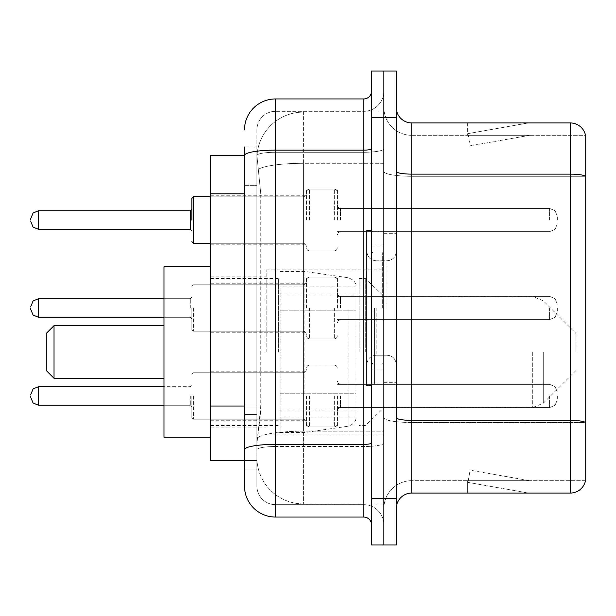 <?xml version="1.0" encoding="UTF-8"?>
<svg xmlns="http://www.w3.org/2000/svg" width="616" height="616" viewBox="0 0 616 616"><rect width="100%" height="100%" fill="white"/><g stroke="black" fill="none" stroke-linecap="round" stroke-linejoin="round"><path stroke-width="0.46" stroke-dasharray="3.08 2.31" d="M383.884 351.982L383.884 269.908L383.884 351.982M266.189 351.982L266.189 269.908L266.189 351.982M306.452 220.043L306.452 189.066L306.452 220.043M210.441 220.043L210.441 195.264L210.441 220.043M306.452 308L306.452 277.031L306.452 308M210.441 308L210.441 283.221L210.441 308M306.452 395.957L306.452 426.934L306.452 395.957M210.441 395.957L210.441 420.736L210.441 395.957M337.422 220.043L337.422 189.066L337.422 220.043M337.422 308L337.422 277.031L337.422 308M337.422 395.957L337.422 426.934L337.422 395.957M383.884 220.043L383.884 208.424L383.884 220.043M383.884 308L383.884 383.884L383.884 308M383.884 395.957L383.884 407.576L383.884 395.957M244.506 406.013L260.776 406.013L260.476 414.083L257.088 441.957L260.776 406.013L260.776 193.855L260.776 406.013L210.441 406.013L210.441 460.537L257.003 460.537L256.895 457.442A46.462 46.462 0 0 0 303.357 503.896L383.884 503.896L383.884 431.2L383.884 503.896L303.357 503.896L303.357 431.2L303.357 503.896A46.462 46.462 0 0 1 256.895 457.442L256.895 447.986L257.003 460.537L244.506 460.537L244.506 185.339L244.506 414.53L256.895 414.53L256.895 469.053L244.506 469.053L244.506 455.116L244.506 469.053L256.895 469.053L256.895 185.339L256.895 414.53L244.506 414.53M257.088 441.957L256.895 447.986L257.088 441.957M210.441 351.982L210.441 266.805L210.441 351.982M303.357 112.104L383.884 112.104L383.884 163.286L383.884 112.104L303.357 112.104A46.462 46.462 0 0 0 256.964 156.102L260.776 193.855L256.964 156.102A46.462 46.462 0 0 1 303.357 112.104L303.357 163.286L383.884 163.286L383.884 431.2L383.884 163.286L303.357 163.286L303.357 112.104A46.462 46.462 0 0 0 256.964 156.102M244.506 155.463L210.441 155.463L210.441 406.013M244.506 486.086A30.969 30.969 0 0 0 275.483 517.063L275.483 504.673A18.58 18.58 0 0 1 256.895 486.086L256.895 155.501L256.895 486.086A18.58 18.58 0 0 0 275.483 504.673L363.748 504.673L363.748 455.116L363.748 517.063A7.746 7.746 0 0 1 371.494 524.801L371.494 91.199L371.494 524.801M383.884 455.116L383.884 148.779L383.884 455.116M371.494 308L371.494 385.431L371.494 308M371.494 117.525L371.494 71.063L383.884 71.063L383.884 117.525L383.884 71.063L396.273 71.063L396.273 117.525L383.884 117.525L383.884 498.475L383.884 117.525L371.494 117.525L371.494 498.475L383.884 498.475L383.884 544.937L383.884 498.475L396.273 498.475L396.273 117.525M396.273 498.475L396.273 544.937L371.494 544.937L371.494 498.475M383.884 91.199L383.884 148.779L383.884 91.199A20.136 20.136 0 0 1 363.748 111.327A20.136 20.136 0 0 0 383.884 91.199A20.136 20.136 0 0 1 363.748 111.327L363.748 504.673L275.483 504.673L275.483 446.515L363.748 446.515A20.136 3.496 0 0 0 383.884 443.02A20.136 3.496 0 0 1 363.748 446.515L363.748 111.327L275.483 111.327L363.748 111.327M371.494 148.779A7.746 1.348 0 0 1 363.748 150.127L275.483 150.127A30.969 5.375 180 0 0 244.506 155.501L244.506 449.742A30.969 5.375 180 0 1 275.483 444.359L275.483 98.937A30.969 30.969 0 0 0 244.506 129.914A30.969 30.969 0 0 1 275.483 98.937L363.748 98.937A7.746 7.746 0 0 0 371.494 91.199A7.746 7.746 0 0 1 363.748 98.937L363.748 455.116L363.748 446.515L275.483 446.515L275.483 111.327L275.483 152.275L363.748 152.275A20.136 3.496 0 0 0 383.884 148.779A20.136 3.496 0 0 1 363.748 152.275L275.483 152.275L275.483 455.116L275.483 444.359L363.748 444.359A7.746 1.348 -0 0 0 371.494 443.02M275.483 517.063L363.748 517.063M244.506 146.947L256.895 146.947L244.506 146.947L244.506 185.339L256.895 185.339L256.895 146.947L256.895 185.339L244.506 185.339M244.506 449.742L244.506 455.116M256.895 129.914L256.895 155.501L256.895 129.914A18.58 18.58 0 0 1 275.483 111.327A18.58 18.58 0 0 0 256.895 129.914A18.58 18.58 0 0 1 275.483 111.327M383.884 524.801A20.136 20.136 0 0 0 363.748 504.673A20.136 20.136 0 0 1 383.884 524.801A20.136 20.136 0 0 0 363.748 504.673M396.273 308L396.273 233.664L396.273 308M374.59 308L374.59 383.884L374.59 308M383.884 431.115L383.884 171.441L383.884 431.115M585.2 422.291L585.2 134.096A15.485 15.485 0 0 0 570.331 122.938L570.331 420.358A15.485 2.687 180 0 1 585.2 422.291L585.2 480.673L411.757 480.673L411.757 122.938A15.485 15.485 0 0 1 396.273 107.454L396.273 171.441L396.273 107.454M396.273 508.547L396.273 171.441L396.273 508.547A15.485 15.485 0 0 1 411.757 493.062L411.757 431.115L411.757 480.673L585.2 480.673L585.2 135.328L411.757 135.328A27.874 27.874 0 0 1 383.884 107.454L383.884 171.441L383.884 107.454A27.874 27.874 0 0 0 411.757 135.328L411.757 422.507A27.874 4.843 0 0 1 383.884 417.671A27.874 4.843 0 0 0 411.757 422.507L411.757 135.328A27.874 27.874 0 0 1 383.884 107.454M527.45 492.869A12.389 12.389 0 0 0 529.606 493.062L467.66 493.062L529.606 493.062A12.389 12.389 0 0 1 527.45 492.869A12.389 12.389 0 0 0 529.606 493.062A12.389 12.389 0 0 1 527.45 492.869A12.389 12.389 0 0 0 529.606 493.062A12.389 12.389 0 0 1 527.45 492.869A12.389 12.389 0 0 0 529.606 493.062A12.389 12.389 0 0 1 527.45 492.869A12.389 12.389 0 0 0 529.606 493.062A12.389 12.389 0 0 1 527.45 492.869A12.389 12.389 0 0 0 529.606 493.062A12.389 12.389 0 0 1 527.45 492.869A12.389 12.389 0 0 0 529.606 493.062A12.389 12.389 0 0 1 527.45 492.869A12.389 12.389 0 0 0 529.606 493.062A12.389 12.389 0 0 1 527.45 492.869A12.389 12.389 0 0 0 529.606 493.062A12.389 12.389 0 0 1 527.45 492.869L467.975 482.382L527.45 492.869M467.66 480.673L467.66 493.062L467.66 480.673L468.275 480.673L467.975 482.382L468.275 480.673L467.66 480.673L467.66 493.062L467.66 480.673L468.275 480.673L467.975 482.382L468.275 480.673L467.66 480.673L467.66 493.062L467.66 480.673L468.275 480.673L467.975 482.382L468.275 480.673L467.66 480.673L467.66 493.062L467.66 480.673L468.275 480.673L467.975 482.382L468.275 480.673L467.66 480.673L467.66 493.062L467.66 480.673L468.275 480.673L467.975 482.382L468.275 480.673L467.66 480.673L467.66 493.062L467.66 480.673L468.275 480.673L467.975 482.382L468.275 480.673L467.66 480.673L467.66 493.062L467.66 480.673L468.275 480.673L467.975 482.382L468.275 480.673L467.66 480.673L467.66 493.062L467.66 480.673L468.275 480.673L467.975 482.382L468.275 480.673L467.66 480.673L467.66 493.062L467.66 480.673L468.275 480.673L467.975 482.382L468.275 480.673L467.66 480.673M396.273 417.671A15.485 2.687 0 0 0 411.757 420.358L570.331 420.358L570.331 493.062A15.485 15.485 0 0 0 585.2 481.905M570.331 493.062L411.757 493.062M585.2 134.096A15.485 15.485 0 0 0 570.331 122.938L411.757 122.938M529.606 122.938L467.66 122.938L529.606 122.938A12.389 12.389 0 0 0 527.45 123.131A12.389 12.389 0 0 1 529.606 122.938A12.389 12.389 0 0 0 527.45 123.131A12.389 12.389 0 0 1 529.606 122.938A12.389 12.389 0 0 0 527.45 123.131A12.389 12.389 0 0 1 529.606 122.938A12.389 12.389 0 0 0 527.45 123.131A12.389 12.389 0 0 1 529.606 122.938A12.389 12.389 0 0 0 527.45 123.131A12.389 12.389 0 0 1 529.606 122.938A12.389 12.389 0 0 0 527.45 123.131A12.389 12.389 0 0 1 529.606 122.938A12.389 12.389 0 0 0 527.45 123.131A12.389 12.389 0 0 1 529.606 122.938A12.389 12.389 0 0 0 527.45 123.131A12.389 12.389 0 0 1 529.606 122.938A12.389 12.389 0 0 0 527.45 123.131A12.389 12.389 0 0 1 529.606 122.938M529.606 480.673L468.275 480.673L529.606 480.673L468.275 480.673L529.606 480.673L468.275 480.673L529.606 480.673L468.275 480.673L529.606 480.673L468.275 480.673L529.606 480.673L468.275 480.673L529.606 480.673L468.275 480.673L529.606 480.673L468.275 480.673L529.606 480.673L468.275 480.673L529.606 480.673L470.123 470.185L468.275 480.673L470.123 470.185L468.275 480.673L470.123 470.185L468.275 480.673L470.123 470.185L468.275 480.673L470.123 470.185L468.275 480.673L470.123 470.185L468.275 480.673L470.123 470.185L468.275 480.673L470.123 470.185L468.275 480.673L470.123 470.185L468.275 480.673L470.123 470.185L529.606 480.673M411.757 135.328L585.2 135.328L585.2 422.507L411.757 422.507L585.2 422.507M468.275 135.328L467.66 135.328L468.275 135.328L467.66 135.328L468.275 135.328L467.66 135.328L468.275 135.328L467.66 135.328L468.275 135.328L467.66 135.328L468.275 135.328L467.66 135.328L468.275 135.328L467.66 135.328L468.275 135.328L467.66 135.328L468.275 135.328L467.66 135.328L468.275 135.328L467.975 133.618L527.45 123.131L467.975 133.618L468.275 135.328L467.975 133.618L527.45 123.131L467.975 133.618L468.275 135.328L467.975 133.618L527.45 123.131L467.975 133.618L468.275 135.328L467.975 133.618L527.45 123.131L467.975 133.618L468.275 135.328L467.975 133.618L527.45 123.131L467.975 133.618L468.275 135.328L467.975 133.618L527.45 123.131L467.975 133.618L468.275 135.328L467.975 133.618L527.45 123.131L467.975 133.618L468.275 135.328L467.975 133.618L527.45 123.131L467.975 133.618L468.275 135.328L467.975 133.618L527.45 123.131L467.975 133.618L468.275 135.328L529.606 135.328L468.275 135.328L529.606 135.328L468.275 135.328L529.606 135.328L468.275 135.328L529.606 135.328L468.275 135.328L529.606 135.328L468.275 135.328L529.606 135.328L468.275 135.328L529.606 135.328L468.275 135.328L529.606 135.328L468.275 135.328L529.606 135.328L468.275 135.328L470.123 145.815L468.275 135.328M383.884 508.547A27.874 27.874 0 0 1 411.757 480.673A27.874 27.874 0 0 0 383.884 508.547A27.874 27.874 0 0 1 411.757 480.673M467.66 122.938L467.66 135.328L467.66 122.938M529.606 135.328L470.123 145.815L529.606 135.328M371.494 385.431L366.843 385.431L366.843 230.569L366.843 364.495L366.843 230.569L371.494 230.569M46.285 370.562L46.285 333.395M54.031 378.309L54.031 325.656M163.979 437.152L163.979 266.805M575.906 351.982L575.906 333.395L575.906 351.982M365.296 351.982L365.296 278.424L365.296 351.982M359.105 351.982L359.105 278.424L359.105 351.982M278.578 351.982L278.578 278.424L278.578 351.982M356.01 393.786L356.01 286.94L356.01 310.171L280.126 310.171L280.126 432.509L280.126 393.793L356.01 393.786L356.01 417.04L280.126 417.024L280.126 393.793L356.01 393.793M304.905 393.793L304.905 271.456L304.905 310.171L280.126 310.171L280.126 286.94L280.126 417.024M348.055 310.171L348.055 426.233C353.599 424.339 356.256 421.275 356.01 417.04L356.01 286.925L356.01 310.171L304.905 310.171M191.853 395.957L191.853 417.64L191.853 395.957M30.8 395.957L30.8 397.512L30.8 395.957M557.326 395.957L557.326 399.83L557.326 395.957M191.853 308L191.853 329.683L191.853 308M30.8 308L30.8 309.548L30.8 308M557.326 308L557.326 311.873L557.326 308M191.853 220.043L191.853 198.36L191.853 220.043M30.8 220.043L30.8 218.488L30.8 220.043M557.326 220.043L557.326 216.17L557.326 220.043M303.357 431.2A46.462 8.07 180 0 0 257.457 438.022A46.462 8.07 180 0 1 303.357 431.2L383.884 431.2L303.357 431.2L303.357 163.286L303.357 431.2M258.112 169.523A46.462 8.07 180 0 1 303.357 163.286A46.462 8.07 180 0 0 258.112 169.523M256.895 457.442A46.462 46.462 0 0 0 303.357 503.896M244.506 193.855L210.441 193.855M275.483 152.275A18.58 3.226 180 0 0 256.895 155.501A18.58 3.226 180 0 1 275.483 152.275M275.483 446.515A18.58 3.226 180 0 0 256.895 449.742A18.58 3.226 180 0 1 275.483 446.515M275.483 504.673A18.58 18.58 0 0 1 256.895 486.086M396.273 171.441A15.485 2.687 0 0 0 411.757 174.128L570.331 174.128A15.485 2.687 180 0 1 585.2 176.068M585.2 176.284L411.757 176.284A27.874 4.843 0 0 1 383.884 171.441A27.874 4.843 0 0 0 411.757 176.284L585.2 176.284M382.336 308L382.336 253.053L382.336 308M373.042 308L373.042 362.947L373.042 308M376.137 308L376.137 355.201L376.137 308M386.979 308L386.979 260.799L386.979 308M543.281 351.982L543.281 403.195L543.281 351.982M532.324 351.982L532.324 407.73L532.324 351.982M280.126 432.509L304.905 432.509L348.055 426.233L348.055 393.793M193.401 395.957L193.401 419.188L193.401 395.957M190.305 395.957L190.305 405.251L190.305 395.957M38.546 405.251L190.305 405.251L38.546 405.251L190.305 405.251L38.546 405.251L190.305 405.251L38.546 405.251L190.305 405.251L38.546 405.251L190.305 405.251L38.546 405.251L190.305 405.251L38.546 405.251L190.305 405.251L38.546 405.251L38.546 386.671L38.546 405.251L38.546 386.671L38.546 405.251L38.546 386.671L38.546 405.251L38.546 386.671L38.546 405.251L38.546 386.671L38.546 405.251L38.546 386.671L38.546 405.251L38.546 386.671L38.546 405.251L38.546 386.671L38.546 405.251L38.546 386.671L38.546 405.251L38.546 386.671L38.546 405.251L38.546 386.671L38.546 405.251L38.546 386.671L38.546 405.251L38.546 386.671L38.546 405.251L38.546 386.671L38.546 405.251L38.546 386.671L190.305 386.671L191.853 385.123M340.517 395.957L340.517 407.576L340.517 395.957M334.326 395.957L334.326 426.934L334.326 395.957M309.548 395.957L309.548 426.934L309.548 395.957M303.357 395.957L303.357 419.188L303.357 395.957M549.58 395.957L549.58 407.576L549.58 395.957M193.401 308L193.401 331.231L193.401 308M190.305 308L190.305 298.706L190.305 308M30.8 309.548L33.11 315.069L38.546 317.294L190.305 317.294L38.546 317.294L33.11 315.069L30.8 309.548L33.11 315.069L38.546 317.294L190.305 317.294L38.546 317.294L33.11 315.069L30.8 309.548L33.11 315.069L38.546 317.294L190.305 317.294L38.546 317.294L33.11 315.069L30.8 309.548L33.11 315.069L38.546 317.294L190.305 317.294L38.546 317.294L33.11 315.069L30.8 309.548L33.11 315.069L38.546 317.294L190.305 317.294L38.546 317.294L33.11 315.069L30.8 309.548L33.11 315.069L38.546 317.294L190.305 317.294L38.546 317.294L33.11 315.069L30.8 309.548L33.11 315.069L38.546 317.294L38.546 298.706L38.546 317.294L38.546 298.706L38.546 317.294L38.546 298.706L38.546 317.294L38.546 298.706L38.546 317.294L38.546 298.706L38.546 317.294L38.546 298.706L38.546 317.294L38.546 298.706L38.546 317.294L38.546 298.706L38.546 317.294L38.546 298.706L38.546 317.294L38.546 298.706L38.546 317.294L38.546 298.706L38.546 317.294L38.546 298.706L38.546 317.294L38.546 298.706L38.546 308L38.546 298.706L190.305 298.706L191.853 297.158L190.305 298.706L191.853 297.158L190.305 298.706L191.853 297.158L190.305 298.706L191.853 297.158L190.305 298.706L191.853 297.158L190.305 298.706L191.853 297.158L190.305 298.706L191.853 297.158L190.305 298.706L38.546 298.706L33.11 300.931L30.8 306.452L33.11 300.931L38.546 298.706L190.305 298.706L38.546 298.706L33.11 300.931L30.8 306.452L33.11 300.931L38.546 298.706L190.305 298.706L38.546 298.706L33.11 300.931L30.8 306.452L33.11 300.931L38.546 298.706L190.305 298.706L38.546 298.706L33.11 300.931L30.8 306.452L33.11 300.931L38.546 298.706L190.305 298.706L38.546 298.706L33.11 300.931L30.8 306.452L33.11 300.931L38.546 298.706L190.305 298.706L38.546 298.706L33.11 300.931L30.8 306.452L33.11 300.931L38.546 298.706L163.979 298.706M340.517 308L340.517 296.388L340.517 308M334.326 308L334.326 338.969L334.326 308M309.548 308L309.548 338.969L309.548 308M303.357 308L303.357 284.769L303.357 308M549.58 308L549.58 319.612L549.58 308M193.401 243.266L303.357 243.266L193.401 243.266L191.853 241.718L193.401 243.266L303.357 243.266L193.401 243.266L191.853 241.718L193.401 243.266L303.357 243.266L193.401 243.266L191.853 241.718L193.401 243.266L303.357 243.266L193.401 243.266L191.853 241.718L193.401 243.266L303.357 243.266L193.401 243.266L191.853 241.718L193.401 243.266L303.357 243.266L193.401 243.266L191.853 241.718L193.401 243.266L303.357 243.266L193.401 243.266L191.853 241.718L193.401 243.266L303.357 243.266L303.357 220.043L303.357 243.266L193.401 243.266L191.853 241.718L193.401 243.266L193.401 196.812L193.401 243.266L193.401 196.812L193.401 243.266L193.401 196.812L193.401 243.266L193.401 196.812L193.401 243.266L193.401 196.812L193.401 243.266L193.401 196.812L193.401 243.266L193.401 196.812L193.401 243.266L193.401 196.812L193.401 243.266L193.401 196.812L193.401 243.266L193.401 196.812L193.401 243.266L193.401 196.812L193.401 243.266L193.401 196.812L193.401 243.266L193.401 196.812L193.401 243.266L193.401 196.812L193.401 243.266L193.401 196.812L193.401 243.266L193.401 196.812L193.401 220.043L193.401 196.812L303.357 196.812L303.357 243.266L303.357 196.812L303.357 243.266L303.357 196.812L303.357 243.266L303.357 196.812L303.357 243.266L303.357 196.812L303.357 243.266L303.357 196.812L303.357 243.266L303.357 196.812L303.357 243.266L303.357 196.812L303.357 243.266L303.357 196.812L303.357 243.266L303.357 196.812L303.357 243.266L303.357 196.812L303.357 243.266L303.357 196.812L303.357 243.266L303.357 196.812L303.357 243.266L303.357 196.812L303.357 243.266L303.357 196.812L303.357 243.266L303.357 196.812L303.357 243.266L303.357 196.812L305.528 195.919L306.452 193.717L305.528 195.919L303.357 196.812L305.528 195.919L306.452 193.717L305.528 195.919L303.357 196.812L305.528 195.919L306.452 193.717L305.528 195.919L303.357 196.812L305.528 195.919L306.452 193.717L305.528 195.919L303.357 196.812L305.528 195.919L306.452 193.717L305.528 195.919L303.357 196.812L305.528 195.919L306.452 193.717L305.528 195.919L303.357 196.812L305.528 195.919L306.452 193.717L305.528 195.919L303.357 196.812L305.528 195.919L306.452 193.717L305.528 195.919L303.357 196.812L305.528 195.919L306.452 193.717M190.305 220.043L190.305 210.749L190.305 229.329L190.305 210.749L190.305 229.329L190.305 210.749L190.305 229.329L190.305 210.749L190.305 229.329L190.305 210.749L190.305 229.329L190.305 210.749L190.305 229.329L190.305 210.749L190.305 229.329L190.305 210.749L190.305 229.329L190.305 210.749L190.305 229.329L190.305 210.749L190.305 229.329L190.305 210.749L190.305 229.329L190.305 210.749L190.305 229.329L190.305 210.749L190.305 229.329L190.305 210.749L190.305 229.329L190.305 210.749L190.305 229.329L190.305 210.749L190.305 229.329L190.305 220.043L190.305 229.329L191.853 230.877L190.305 229.329L191.853 230.877L190.305 229.329L191.853 230.877L190.305 229.329L191.853 230.877L190.305 229.329L191.853 230.877L190.305 229.329L191.853 230.877L190.305 229.329L191.853 230.877L190.305 229.329L191.853 230.877L190.305 229.329L38.546 229.329L38.546 210.749L38.546 229.329L38.546 210.749L38.546 229.329L38.546 210.749L38.546 229.329L38.546 210.749L38.546 229.329L38.546 210.749L38.546 229.329L38.546 210.749L38.546 229.329L38.546 210.749L38.546 229.329L38.546 210.749L38.546 229.329L38.546 210.749L38.546 229.329L38.546 210.749L38.546 229.329L38.546 210.749L38.546 229.329L38.546 210.749L38.546 229.329L38.546 210.749L38.546 229.329L38.546 210.749L38.546 229.329L38.546 210.749L38.546 229.329L38.546 210.749L38.546 220.043L38.546 210.749L190.305 210.749L190.305 220.043M340.517 220.043L340.517 208.424L340.517 220.043M334.326 220.043L334.326 189.066L334.326 220.043M309.548 220.043L309.548 189.066L309.548 220.043M549.58 220.043L549.58 208.424L549.58 220.043M266.189 269.908L383.884 269.908M210.441 195.264L306.452 195.264M210.441 283.221L306.452 283.221L210.441 283.221M210.441 371.186L306.452 371.186M306.452 189.066L337.422 189.066M306.452 277.031L337.422 277.031L306.452 277.031M306.452 364.988L337.422 364.988M337.422 208.424L383.884 208.424M337.422 296.388L383.884 296.388L337.422 296.388M337.422 384.346L383.884 384.346M210.441 276.877L266.189 276.877M210.441 427.088L266.189 427.088M337.422 407.576L383.884 407.576M337.422 319.612L383.884 319.612L337.422 319.612M337.422 231.655L383.884 231.655M306.452 426.934L337.422 426.934M306.452 338.969L337.422 338.969L306.452 338.969M306.452 251.012L337.422 251.012M210.441 420.736L306.452 420.736M210.441 332.779L306.452 332.779L210.441 332.779M210.441 244.814L306.452 244.814M266.189 434.057L383.884 434.057M371.494 246.054L383.884 246.054L371.494 246.054M371.494 369.947L383.884 369.947L371.494 369.947M383.884 233.664L396.273 233.664L383.884 233.664M374.59 383.884L383.884 383.884L374.59 383.884M374.59 232.117L383.884 232.117L374.59 232.117M383.884 382.336L396.273 382.336L383.884 382.336M382.336 253.053L383.884 251.505L382.336 253.053L373.042 253.053L371.494 251.505L373.042 253.053L382.336 253.053M373.042 362.947L382.336 362.947L383.884 364.495L382.336 362.947L373.042 362.947L371.494 364.495L373.042 362.947M376.137 355.201C370.547 355.702 367.452 358.797 366.843 364.495C367.452 358.797 370.547 355.702 376.137 355.201L386.979 355.201C392.569 355.702 395.665 358.797 396.273 364.495C395.665 358.797 392.569 355.702 386.979 355.201L376.137 355.201M376.137 260.799L386.979 260.799C392.569 260.298 395.665 257.203 396.273 251.505C395.665 257.203 392.569 260.298 386.979 260.799L376.137 260.799C370.547 260.298 367.452 257.203 366.843 251.505C367.452 257.203 370.547 260.298 376.137 260.799M575.906 370.562L543.281 403.195L532.324 407.73L383.884 407.73L365.296 425.541L359.105 425.541M278.578 410.056L359.105 410.056M210.441 425.541L278.578 425.541M210.441 278.424L278.578 278.424M278.578 293.909L359.105 293.909M359.105 278.424L365.296 278.424L383.884 296.234L532.324 296.234L543.281 300.77L575.906 333.395M280.126 271.456L304.905 271.456L348.055 277.731C353.599 279.625 356.256 282.69 356.01 286.925L280.126 286.94M191.853 374.282L193.401 372.734L303.357 372.734L193.401 372.734L191.853 374.282L193.401 372.734L303.357 372.734L193.401 372.734L191.853 374.282L193.401 372.734L303.357 372.734L193.401 372.734L191.853 374.282L193.401 372.734L303.357 372.734L193.401 372.734L191.853 374.282L193.401 372.734L303.357 372.734L193.401 372.734L191.853 374.282L193.401 372.734L303.357 372.734L193.401 372.734L191.853 374.282L193.401 372.734L303.357 372.734L193.401 372.734L191.853 374.282L193.401 372.734L303.357 372.734L305.528 371.841L306.452 369.631L305.528 371.841L303.357 372.734L305.528 371.841L306.452 369.631L305.528 371.841L303.357 372.734L305.528 371.841L306.452 369.631L305.528 371.841L303.357 372.734L305.528 371.841L306.452 369.631L305.528 371.841L303.357 372.734L305.528 371.841L306.452 369.631L305.528 371.841L303.357 372.734L305.528 371.841L306.452 369.631L305.528 371.841L303.357 372.734L305.528 371.841L306.452 369.631L305.528 371.841L303.357 372.734L305.528 371.841L306.452 369.631M163.979 405.251L190.305 405.251L191.853 406.799M337.422 410.672L338.346 408.462L340.517 407.576L549.58 407.576L340.517 407.576L338.346 408.462L337.422 410.672L338.346 408.462L340.517 407.576L549.58 407.576L340.517 407.576L338.346 408.462L337.422 410.672L338.346 408.462L340.517 407.576L549.58 407.576L340.517 407.576L338.346 408.462L337.422 410.672L338.346 408.462L340.517 407.576L549.58 407.576L340.517 407.576L338.346 408.462L337.422 410.672L338.346 408.462L340.517 407.576L549.58 407.576L340.517 407.576L338.346 408.462L337.422 410.672L338.346 408.462L340.517 407.576L549.58 407.576L340.517 407.576L338.346 408.462L337.422 410.672L338.346 408.462L340.517 407.576L549.58 407.576L340.517 407.576L338.346 408.462L337.422 410.672L338.346 408.462L340.517 407.576L549.58 407.576L555.016 405.351L557.326 399.83L555.016 405.351L549.58 407.576L555.016 405.351L557.326 399.83L555.016 405.351L549.58 407.576L555.016 405.351L557.326 399.83L555.016 405.351L549.58 407.576L555.016 405.351L557.326 399.83L555.016 405.351L549.58 407.576L555.016 405.351L557.326 399.83L555.016 405.351L549.58 407.576L555.016 405.351L557.326 399.83L555.016 405.351L549.58 407.576L555.016 405.351L557.326 399.83L555.016 405.351L549.58 407.576L555.016 405.351L557.326 399.83M306.452 368.083L307.376 365.881L309.548 364.988L334.326 364.988L309.548 364.988L307.376 365.881L306.452 368.083L307.376 365.881L309.548 364.988L334.326 364.988L309.548 364.988L307.376 365.881L306.452 368.083L307.376 365.881L309.548 364.988L334.326 364.988L309.548 364.988L307.376 365.881L306.452 368.083L307.376 365.881L309.548 364.988L334.326 364.988L309.548 364.988L307.376 365.881L306.452 368.083L307.376 365.881L309.548 364.988L334.326 364.988L309.548 364.988L307.376 365.881L306.452 368.083L307.376 365.881L309.548 364.988L334.326 364.988L309.548 364.988L307.376 365.881L306.452 368.083L307.376 365.881L309.548 364.988L334.326 364.988L309.548 364.988L307.376 365.881L306.452 368.083L307.376 365.881L309.548 364.988L334.326 364.988L336.498 365.881L337.422 368.083L336.498 365.881L334.326 364.988L336.498 365.881L337.422 368.083L336.498 365.881L334.326 364.988L336.498 365.881L337.422 368.083L336.498 365.881L334.326 364.988L336.498 365.881L337.422 368.083L336.498 365.881L334.326 364.988L336.498 365.881L337.422 368.083L336.498 365.881L334.326 364.988L336.498 365.881L337.422 368.083L336.498 365.881L334.326 364.988L336.498 365.881L337.422 368.083L336.498 365.881L334.326 364.988L336.498 365.881L337.422 368.083M191.853 417.64L193.401 419.188L303.357 419.188L193.401 419.188L191.853 417.64L193.401 419.188L303.357 419.188L193.401 419.188L191.853 417.64L193.401 419.188L303.357 419.188L193.401 419.188L191.853 417.64L193.401 419.188L303.357 419.188L193.401 419.188L191.853 417.64L193.401 419.188L303.357 419.188L193.401 419.188L191.853 417.64L193.401 419.188L303.357 419.188L193.401 419.188L191.853 417.64L193.401 419.188L303.357 419.188L193.401 419.188L191.853 417.64L193.401 419.188L303.357 419.188L305.528 420.081L306.452 422.283L305.528 420.081L303.357 419.188L305.528 420.081L306.452 422.283L305.528 420.081L303.357 419.188L305.528 420.081L306.452 422.283L305.528 420.081L303.357 419.188L305.528 420.081L306.452 422.283L305.528 420.081L303.357 419.188L305.528 420.081L306.452 422.283L305.528 420.081L303.357 419.188L305.528 420.081L306.452 422.283L305.528 420.081L303.357 419.188L305.528 420.081L306.452 422.283L305.528 420.081L303.357 419.188L305.528 420.081L306.452 422.283M337.422 381.25L338.346 383.452L340.517 384.346L549.58 384.346L340.517 384.346L338.346 383.452L337.422 381.25L338.346 383.452L340.517 384.346L549.58 384.346L340.517 384.346L338.346 383.452L337.422 381.25L338.346 383.452L340.517 384.346L549.58 384.346L340.517 384.346L338.346 383.452L337.422 381.25L338.346 383.452L340.517 384.346L549.58 384.346L340.517 384.346L338.346 383.452L337.422 381.25L338.346 383.452L340.517 384.346L549.58 384.346L340.517 384.346L338.346 383.452L337.422 381.25L338.346 383.452L340.517 384.346L549.58 384.346L340.517 384.346L338.346 383.452L337.422 381.25L338.346 383.452L340.517 384.346L549.58 384.346L340.517 384.346L338.346 383.452L337.422 381.25L338.346 383.452L340.517 384.346L549.58 384.346L555.016 386.571L557.326 392.092L555.016 386.571L549.58 384.346L555.016 386.571L557.326 392.092L555.016 386.571L549.58 384.346L555.016 386.571L557.326 392.092L555.016 386.571L549.58 384.346L555.016 386.571L557.326 392.092L555.016 386.571L549.58 384.346L555.016 386.571L557.326 392.092L555.016 386.571L549.58 384.346L555.016 386.571L557.326 392.092L555.016 386.571L549.58 384.346L555.016 386.571L557.326 392.092L555.016 386.571L549.58 384.346L555.016 386.571L557.326 392.092M306.452 423.839L307.376 426.041L309.548 426.934L334.326 426.934L309.548 426.934L307.376 426.041L306.452 423.839L307.376 426.041L309.548 426.934L334.326 426.934L309.548 426.934L307.376 426.041L306.452 423.839L307.376 426.041L309.548 426.934L334.326 426.934L309.548 426.934L307.376 426.041L306.452 423.839L307.376 426.041L309.548 426.934L334.326 426.934L309.548 426.934L307.376 426.041L306.452 423.839L307.376 426.041L309.548 426.934L334.326 426.934L309.548 426.934L307.376 426.041L306.452 423.839L307.376 426.041L309.548 426.934L334.326 426.934L309.548 426.934L307.376 426.041L306.452 423.839L307.376 426.041L309.548 426.934L334.326 426.934L309.548 426.934L307.376 426.041L306.452 423.839L307.376 426.041L309.548 426.934L334.326 426.934L336.498 426.041L337.422 423.839L336.498 426.041L334.326 426.934L336.498 426.041L337.422 423.839L336.498 426.041L334.326 426.934L336.498 426.041L337.422 423.839L336.498 426.041L334.326 426.934L336.498 426.041L337.422 423.839L336.498 426.041L334.326 426.934L336.498 426.041L337.422 423.839L336.498 426.041L334.326 426.934L336.498 426.041L337.422 423.839L336.498 426.041L334.326 426.934L336.498 426.041L337.422 423.839L336.498 426.041L334.326 426.934L336.498 426.041L337.422 423.839M38.546 386.671L163.979 386.671M193.401 331.231L191.853 329.683L193.401 331.231L303.357 331.231L305.528 332.116L306.452 334.326L305.528 332.116L303.357 331.231L305.528 332.116L306.452 334.326L305.528 332.116L303.357 331.231L305.528 332.116L306.452 334.326L305.528 332.116L303.357 331.231L305.528 332.116L306.452 334.326L305.528 332.116L303.357 331.231L305.528 332.116L306.452 334.326L305.528 332.116L303.357 331.231L305.528 332.116L306.452 334.326L305.528 332.116L303.357 331.231L305.528 332.116L306.452 334.326L305.528 332.116L303.357 331.231L193.401 331.231L191.853 329.683L193.401 331.231L303.357 331.231L193.401 331.231L191.853 329.683L193.401 331.231L303.357 331.231L193.401 331.231L191.853 329.683L193.401 331.231L303.357 331.231L193.401 331.231L191.853 329.683L193.401 331.231L303.357 331.231L193.401 331.231L191.853 329.683L193.401 331.231L303.357 331.231L193.401 331.231L191.853 329.683L193.401 331.231L303.357 331.231L193.401 331.231M340.517 296.388L338.346 295.495L337.422 293.285L338.346 295.495L340.517 296.388L549.58 296.388L555.016 298.614L557.326 304.127L555.016 298.614L549.58 296.388L555.016 298.614L557.326 304.127L555.016 298.614L549.58 296.388L555.016 298.614L557.326 304.127L555.016 298.614L549.58 296.388L555.016 298.614L557.326 304.127L555.016 298.614L549.58 296.388L555.016 298.614L557.326 304.127L555.016 298.614L549.58 296.388L555.016 298.614L557.326 304.127L555.016 298.614L549.58 296.388L555.016 298.614L557.326 304.127L555.016 298.614L549.58 296.388L340.517 296.388L338.346 295.495L337.422 293.285L338.346 295.495L340.517 296.388L549.58 296.388L340.517 296.388L338.346 295.495L337.422 293.285L338.346 295.495L340.517 296.388L549.58 296.388L340.517 296.388L338.346 295.495L337.422 293.285L338.346 295.495L340.517 296.388L549.58 296.388L340.517 296.388L338.346 295.495L337.422 293.285L338.346 295.495L340.517 296.388L549.58 296.388L340.517 296.388L338.346 295.495L337.422 293.285L338.346 295.495L340.517 296.388L549.58 296.388L340.517 296.388L338.346 295.495L337.422 293.285L338.346 295.495L340.517 296.388L549.58 296.388L340.517 296.388M334.326 338.969L336.498 338.084L337.422 335.874L336.498 338.084L334.326 338.969L336.498 338.084L337.422 335.874L336.498 338.084L334.326 338.969L336.498 338.084L337.422 335.874L336.498 338.084L334.326 338.969L336.498 338.084L337.422 335.874L336.498 338.084L334.326 338.969L336.498 338.084L337.422 335.874L336.498 338.084L334.326 338.969L336.498 338.084L337.422 335.874L336.498 338.084L334.326 338.969L336.498 338.084L337.422 335.874L336.498 338.084L334.326 338.969L309.548 338.969L307.376 338.084L306.452 335.874L307.376 338.084L309.548 338.969L334.326 338.969L309.548 338.969L307.376 338.084L306.452 335.874L307.376 338.084L309.548 338.969L334.326 338.969L309.548 338.969L307.376 338.084L306.452 335.874L307.376 338.084L309.548 338.969L334.326 338.969L309.548 338.969L307.376 338.084L306.452 335.874L307.376 338.084L309.548 338.969L334.326 338.969L309.548 338.969L307.376 338.084L306.452 335.874L307.376 338.084L309.548 338.969L334.326 338.969L309.548 338.969L307.376 338.084L306.452 335.874L307.376 338.084L309.548 338.969L334.326 338.969L309.548 338.969L307.376 338.084L306.452 335.874L307.376 338.084L309.548 338.969L334.326 338.969M303.357 284.769L305.528 283.884L306.452 281.674L305.528 283.884L303.357 284.769L305.528 283.884L306.452 281.674L305.528 283.884L303.357 284.769L305.528 283.884L306.452 281.674L305.528 283.884L303.357 284.769L305.528 283.884L306.452 281.674L305.528 283.884L303.357 284.769L305.528 283.884L306.452 281.674L305.528 283.884L303.357 284.769L305.528 283.884L306.452 281.674L305.528 283.884L303.357 284.769L305.528 283.884L306.452 281.674L305.528 283.884L303.357 284.769L193.401 284.769L191.853 286.317L193.401 284.769L303.357 284.769L193.401 284.769L191.853 286.317L193.401 284.769L303.357 284.769L193.401 284.769L191.853 286.317L193.401 284.769L303.357 284.769L193.401 284.769L191.853 286.317L193.401 284.769L303.357 284.769L193.401 284.769L191.853 286.317L193.401 284.769L303.357 284.769L193.401 284.769L191.853 286.317L193.401 284.769L303.357 284.769L193.401 284.769L191.853 286.317L193.401 284.769L303.357 284.769M549.58 319.612L555.016 317.386L557.326 311.873L555.016 317.386L549.58 319.612L555.016 317.386L557.326 311.873L555.016 317.386L549.58 319.612L555.016 317.386L557.326 311.873L555.016 317.386L549.58 319.612L555.016 317.386L557.326 311.873L555.016 317.386L549.58 319.612L555.016 317.386L557.326 311.873L555.016 317.386L549.58 319.612L555.016 317.386L557.326 311.873L555.016 317.386L549.58 319.612L555.016 317.386L557.326 311.873L555.016 317.386L549.58 319.612L340.517 319.612L338.346 320.505L337.422 322.715L338.346 320.505L340.517 319.612L549.58 319.612L340.517 319.612L338.346 320.505L337.422 322.715L338.346 320.505L340.517 319.612L549.58 319.612L340.517 319.612L338.346 320.505L337.422 322.715L338.346 320.505L340.517 319.612L549.58 319.612L340.517 319.612L338.346 320.505L337.422 322.715L338.346 320.505L340.517 319.612L549.58 319.612L340.517 319.612L338.346 320.505L337.422 322.715L338.346 320.505L340.517 319.612L549.58 319.612L340.517 319.612L338.346 320.505L337.422 322.715L338.346 320.505L340.517 319.612L549.58 319.612L340.517 319.612L338.346 320.505L337.422 322.715L338.346 320.505L340.517 319.612L549.58 319.612M309.548 277.031L334.326 277.031L336.498 277.916L337.422 280.126L336.498 277.916L334.326 277.031L336.498 277.916L337.422 280.126L336.498 277.916L334.326 277.031L336.498 277.916L337.422 280.126L336.498 277.916L334.326 277.031L336.498 277.916L337.422 280.126L336.498 277.916L334.326 277.031L336.498 277.916L337.422 280.126L336.498 277.916L334.326 277.031L336.498 277.916L337.422 280.126L336.498 277.916L334.326 277.031L336.498 277.916L337.422 280.126L336.498 277.916L334.326 277.031L309.548 277.031L307.376 277.916L306.452 280.126L307.376 277.916L309.548 277.031L334.326 277.031L309.548 277.031L307.376 277.916L306.452 280.126L307.376 277.916L309.548 277.031L334.326 277.031L309.548 277.031L307.376 277.916L306.452 280.126L307.376 277.916L309.548 277.031L334.326 277.031L309.548 277.031L307.376 277.916L306.452 280.126L307.376 277.916L309.548 277.031L334.326 277.031L309.548 277.031L307.376 277.916L306.452 280.126L307.376 277.916L309.548 277.031L334.326 277.031L309.548 277.031L307.376 277.916L306.452 280.126L307.376 277.916L309.548 277.031L334.326 277.031L309.548 277.031L307.376 277.916L306.452 280.126L307.376 277.916L309.548 277.031M163.979 317.294L190.305 317.294L191.853 318.842L190.305 317.294L191.853 318.842L190.305 317.294L191.853 318.842L190.305 317.294L191.853 318.842L190.305 317.294L191.853 318.842L190.305 317.294L191.853 318.842L190.305 317.294L191.853 318.842L190.305 317.294L38.546 317.294M38.546 298.706L33.11 300.931L30.8 306.452M190.305 210.749L191.853 209.201L190.305 210.749L191.853 209.201L190.305 210.749L191.853 209.201L190.305 210.749L191.853 209.201L190.305 210.749L191.853 209.201L190.305 210.749L191.853 209.201L190.305 210.749L191.853 209.201L190.305 210.749L191.853 209.201L190.305 210.749L38.546 210.749L33.11 212.974L30.8 218.488L33.11 212.974L38.546 210.749L190.305 210.749L38.546 210.749L33.11 212.974L30.8 218.488L33.11 212.974L38.546 210.749L190.305 210.749L38.546 210.749L33.11 212.974L30.8 218.488L33.11 212.974L38.546 210.749L190.305 210.749L38.546 210.749L33.11 212.974L30.8 218.488L33.11 212.974L38.546 210.749L190.305 210.749L38.546 210.749L33.11 212.974L30.8 218.488L33.11 212.974L38.546 210.749L190.305 210.749L38.546 210.749L33.11 212.974L30.8 218.488L33.11 212.974L38.546 210.749L190.305 210.749L38.546 210.749L33.11 212.974L30.8 218.488L33.11 212.974L38.546 210.749L190.305 210.749L38.546 210.749L33.11 212.974L30.8 218.488L33.11 212.974L38.546 210.749M38.546 229.329L33.11 227.104L30.8 221.591L33.11 227.104L38.546 229.329L190.305 229.329L38.546 229.329L33.11 227.104L30.8 221.591L33.11 227.104L38.546 229.329L190.305 229.329L38.546 229.329L33.11 227.104L30.8 221.591L33.11 227.104L38.546 229.329L190.305 229.329L38.546 229.329L33.11 227.104L30.8 221.591L33.11 227.104L38.546 229.329L190.305 229.329L38.546 229.329L33.11 227.104L30.8 221.591L33.11 227.104L38.546 229.329L190.305 229.329L38.546 229.329L33.11 227.104L30.8 221.591L33.11 227.104L38.546 229.329L190.305 229.329L38.546 229.329L33.11 227.104L30.8 221.591L33.11 227.104L38.546 229.329L190.305 229.329L38.546 229.329L33.11 227.104L30.8 221.591L33.11 227.104L38.546 229.329L190.305 229.329M337.422 205.328L338.346 207.538L340.517 208.424L549.58 208.424L340.517 208.424L338.346 207.538L337.422 205.328L338.346 207.538L340.517 208.424L549.58 208.424L340.517 208.424L338.346 207.538L337.422 205.328L338.346 207.538L340.517 208.424L549.58 208.424L340.517 208.424L338.346 207.538L337.422 205.328L338.346 207.538L340.517 208.424L549.58 208.424L340.517 208.424L338.346 207.538L337.422 205.328L338.346 207.538L340.517 208.424L549.58 208.424L340.517 208.424L338.346 207.538L337.422 205.328L338.346 207.538L340.517 208.424L549.58 208.424L340.517 208.424L338.346 207.538L337.422 205.328L338.346 207.538L340.517 208.424L549.58 208.424L340.517 208.424L338.346 207.538L337.422 205.328L338.346 207.538L340.517 208.424L549.58 208.424L340.517 208.424L338.346 207.538L337.422 205.328L338.346 207.538L340.517 208.424L549.58 208.424L555.016 210.649L557.326 216.17L555.016 210.649L549.58 208.424L555.016 210.649L557.326 216.17L555.016 210.649L549.58 208.424L555.016 210.649L557.326 216.17L555.016 210.649L549.58 208.424L555.016 210.649L557.326 216.17L555.016 210.649L549.58 208.424L555.016 210.649L557.326 216.17L555.016 210.649L549.58 208.424L555.016 210.649L557.326 216.17L555.016 210.649L549.58 208.424L555.016 210.649L557.326 216.17L555.016 210.649L549.58 208.424L555.016 210.649L557.326 216.17L555.016 210.649L549.58 208.424L555.016 210.649L557.326 216.17M306.452 247.917L307.376 250.119L309.548 251.012L334.326 251.012L309.548 251.012L307.376 250.119L306.452 247.917L307.376 250.119L309.548 251.012L334.326 251.012L309.548 251.012L307.376 250.119L306.452 247.917L307.376 250.119L309.548 251.012L334.326 251.012L309.548 251.012L307.376 250.119L306.452 247.917L307.376 250.119L309.548 251.012L334.326 251.012L309.548 251.012L307.376 250.119L306.452 247.917L307.376 250.119L309.548 251.012L334.326 251.012L309.548 251.012L307.376 250.119L306.452 247.917L307.376 250.119L309.548 251.012L334.326 251.012L309.548 251.012L307.376 250.119L306.452 247.917L307.376 250.119L309.548 251.012L334.326 251.012L309.548 251.012L307.376 250.119L306.452 247.917L307.376 250.119L309.548 251.012L334.326 251.012L309.548 251.012L307.376 250.119L306.452 247.917L307.376 250.119L309.548 251.012L334.326 251.012L336.498 250.119L337.422 247.917L336.498 250.119L334.326 251.012L336.498 250.119L337.422 247.917L336.498 250.119L334.326 251.012L336.498 250.119L337.422 247.917L336.498 250.119L334.326 251.012L336.498 250.119L337.422 247.917L336.498 250.119L334.326 251.012L336.498 250.119L337.422 247.917L336.498 250.119L334.326 251.012L336.498 250.119L337.422 247.917L336.498 250.119L334.326 251.012L336.498 250.119L337.422 247.917L336.498 250.119L334.326 251.012L336.498 250.119L337.422 247.917L336.498 250.119L334.326 251.012L336.498 250.119L337.422 247.917M337.422 234.75L338.346 232.548L340.517 231.655L549.58 231.655L340.517 231.655L338.346 232.548L337.422 234.75L338.346 232.548L340.517 231.655L549.58 231.655L340.517 231.655L338.346 232.548L337.422 234.75L338.346 232.548L340.517 231.655L549.58 231.655L340.517 231.655L338.346 232.548L337.422 234.75L338.346 232.548L340.517 231.655L549.58 231.655L340.517 231.655L338.346 232.548L337.422 234.75L338.346 232.548L340.517 231.655L549.58 231.655L340.517 231.655L338.346 232.548L337.422 234.75L338.346 232.548L340.517 231.655L549.58 231.655L340.517 231.655L338.346 232.548L337.422 234.75L338.346 232.548L340.517 231.655L549.58 231.655L340.517 231.655L338.346 232.548L337.422 234.75L338.346 232.548L340.517 231.655L549.58 231.655L340.517 231.655L338.346 232.548L337.422 234.75L338.346 232.548L340.517 231.655L549.58 231.655L555.016 229.429L557.326 223.908L555.016 229.429L549.58 231.655L555.016 229.429L557.326 223.908L555.016 229.429L549.58 231.655L555.016 229.429L557.326 223.908L555.016 229.429L549.58 231.655L555.016 229.429L557.326 223.908L555.016 229.429L549.58 231.655L555.016 229.429L557.326 223.908L555.016 229.429L549.58 231.655L555.016 229.429L557.326 223.908L555.016 229.429L549.58 231.655L555.016 229.429L557.326 223.908L555.016 229.429L549.58 231.655L555.016 229.429L557.326 223.908L555.016 229.429L549.58 231.655L555.016 229.429L557.326 223.908M306.452 192.161L307.376 189.959L309.548 189.066L334.326 189.066L309.548 189.066L307.376 189.959L306.452 192.161L307.376 189.959L309.548 189.066L334.326 189.066L309.548 189.066L307.376 189.959L306.452 192.161L307.376 189.959L309.548 189.066L334.326 189.066L309.548 189.066L307.376 189.959L306.452 192.161L307.376 189.959L309.548 189.066L334.326 189.066L309.548 189.066L307.376 189.959L306.452 192.161L307.376 189.959L309.548 189.066L334.326 189.066L309.548 189.066L307.376 189.959L306.452 192.161L307.376 189.959L309.548 189.066L334.326 189.066L309.548 189.066L307.376 189.959L306.452 192.161L307.376 189.959L309.548 189.066L334.326 189.066L309.548 189.066L307.376 189.959L306.452 192.161L307.376 189.959L309.548 189.066L334.326 189.066L309.548 189.066L307.376 189.959L306.452 192.161L307.376 189.959L309.548 189.066L334.326 189.066L336.498 189.959L337.422 192.161L336.498 189.959L334.326 189.066L336.498 189.959L337.422 192.161L336.498 189.959L334.326 189.066L336.498 189.959L337.422 192.161L336.498 189.959L334.326 189.066L336.498 189.959L337.422 192.161L336.498 189.959L334.326 189.066L336.498 189.959L337.422 192.161L336.498 189.959L334.326 189.066L336.498 189.959L337.422 192.161L336.498 189.959L334.326 189.066L336.498 189.959L337.422 192.161L336.498 189.959L334.326 189.066L336.498 189.959L337.422 192.161L336.498 189.959L334.326 189.066L336.498 189.959L337.422 192.161M210.441 243.266L303.357 243.266L305.528 244.159L306.452 246.369L305.528 244.159L303.357 243.266L305.528 244.159L306.452 246.369L305.528 244.159L303.357 243.266L305.528 244.159L306.452 246.369L305.528 244.159L303.357 243.266L305.528 244.159L306.452 246.369L305.528 244.159L303.357 243.266L305.528 244.159L306.452 246.369L305.528 244.159L303.357 243.266L305.528 244.159L306.452 246.369L305.528 244.159L303.357 243.266L305.528 244.159L306.452 246.369L305.528 244.159L303.357 243.266L305.528 244.159L306.452 246.369L305.528 244.159L303.357 243.266L305.528 244.159L306.452 246.369M193.401 196.812L191.853 198.36L193.401 196.812L303.357 196.812L193.401 196.812L191.853 198.36L193.401 196.812L303.357 196.812L193.401 196.812L191.853 198.36L193.401 196.812L303.357 196.812L193.401 196.812L191.853 198.36L193.401 196.812L303.357 196.812L193.401 196.812L191.853 198.36L193.401 196.812L303.357 196.812L193.401 196.812L191.853 198.36L193.401 196.812L303.357 196.812L193.401 196.812L191.853 198.36L193.401 196.812L303.357 196.812L193.401 196.812L191.853 198.36L193.401 196.812L303.357 196.812L210.441 196.812"/><path stroke-width="0.92" d="M244.506 155.463L210.441 155.463L210.441 460.537L244.506 460.537L244.506 486.086L244.506 146.947M371.494 498.475L371.494 544.937L383.884 544.937L383.884 498.475L383.884 544.937L396.273 544.937L396.273 498.475L383.884 498.475L383.884 117.525L383.884 498.475L371.494 498.475L371.494 117.525L383.884 117.525L383.884 71.063L383.884 117.525L396.273 117.525L396.273 498.475M396.273 117.525L396.273 71.063L371.494 71.063L371.494 117.525M244.506 129.914A30.969 30.969 0 0 1 275.483 98.937L275.483 517.063L363.748 517.063L363.748 98.937A7.746 7.746 0 0 0 371.494 91.199M275.483 98.937L363.748 98.937M244.506 185.339L244.506 155.501A30.969 5.375 180 0 1 275.483 150.127L363.748 150.127A7.746 1.348 0 0 0 371.494 148.779M244.506 455.116L244.506 414.53M371.494 524.801A7.746 7.746 0 0 0 363.748 517.063M275.483 517.063A30.969 30.969 0 0 1 244.506 486.086M585.2 422.507L585.2 481.905A15.485 15.485 0 0 1 570.331 493.062L411.757 493.062A15.485 15.485 0 0 0 396.273 508.547M585.2 134.096A15.485 15.485 0 0 0 570.331 122.938A15.485 15.485 0 0 1 585.2 134.096L585.2 481.905M585.2 176.068A15.485 2.687 180 0 0 570.331 174.128L570.331 122.938L411.757 122.938A15.485 15.485 0 0 1 396.273 107.454A15.485 15.485 0 0 0 411.757 122.938L411.757 493.062M54.031 378.309L54.031 325.656L46.285 333.395L46.285 370.562L54.031 378.309L163.979 378.309M210.441 266.805L163.979 266.805L163.979 437.152L210.441 437.152M371.494 230.569L366.843 230.569L366.843 385.431L371.494 385.431M30.8 395.957L30.8 397.512L30.8 395.957M30.8 308L30.8 309.548L30.8 308M191.853 220.043L191.853 198.36L191.853 220.043M30.8 220.043L30.8 218.488L30.8 220.043M244.506 193.855L210.441 193.855M244.506 406.013L210.441 406.013M371.494 443.02A7.746 1.348 0 0 1 363.748 444.359L275.483 444.359A30.969 5.375 180 0 0 244.506 449.742M585.2 422.291A15.485 2.687 180 0 0 570.331 420.358L570.331 174.128L411.757 174.128A15.485 2.687 0 0 1 396.273 171.441M570.331 493.062L570.331 420.358L411.757 420.358A15.485 2.687 0 0 1 396.273 417.671M30.8 394.409L33.11 388.896L38.546 386.671L33.11 388.896L30.8 394.409L33.11 388.896L38.546 386.671L33.11 388.896L30.8 394.409L33.11 388.896L38.546 386.671L33.11 388.896L30.8 394.409L33.11 388.896L38.546 386.671L33.11 388.896L30.8 394.409L33.11 388.896L38.546 386.671L33.11 388.896L30.8 394.409L33.11 388.896L38.546 386.671L33.11 388.896L30.8 394.409L33.11 388.896L38.546 386.671L33.11 388.896L30.8 394.409L33.11 388.896L38.546 386.671L38.546 405.251L33.11 403.026L30.8 397.512L33.11 403.026L38.546 405.251L33.11 403.026L30.8 397.512L33.11 403.026L38.546 405.251L33.11 403.026L30.8 397.512L33.11 403.026L38.546 405.251L33.11 403.026L30.8 397.512L33.11 403.026L38.546 405.251L33.11 403.026L30.8 397.512L33.11 403.026L38.546 405.251L33.11 403.026L30.8 397.512L33.11 403.026L38.546 405.251L33.11 403.026L30.8 397.512L33.11 403.026L38.546 405.251L163.979 405.251M163.979 298.706L38.546 298.706L38.546 317.294L33.11 315.069L30.8 309.548M210.441 196.812L193.401 196.812L193.401 243.266L191.853 241.718M190.305 210.749L38.546 210.749L38.546 229.329L190.305 229.329L190.305 210.749L191.853 209.201M54.031 325.656L163.979 325.656M38.546 386.671L163.979 386.671M38.546 405.251L33.11 403.026L30.8 397.512M38.546 317.294L163.979 317.294M38.546 298.706L33.11 300.931L30.8 306.452M38.546 229.329L33.11 227.104L30.8 221.591M193.401 243.266L210.441 243.266M38.546 210.749L33.11 212.974L30.8 218.488M190.305 229.329L191.853 230.877M193.401 196.812L191.853 198.36"/></g></svg>
